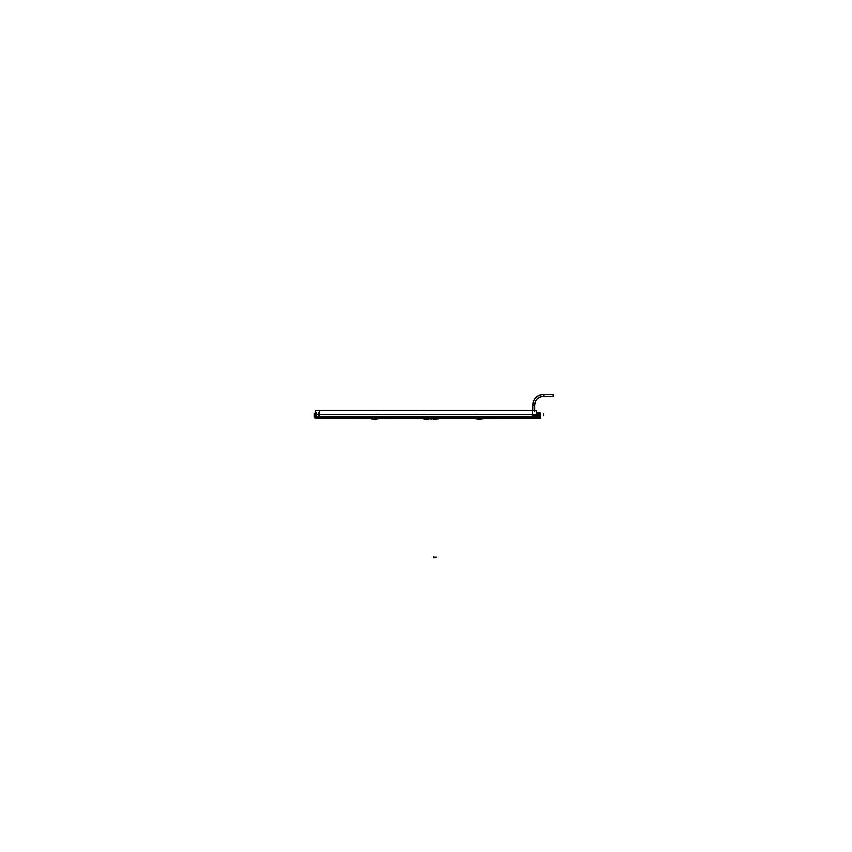 <?xml version="1.0" encoding="UTF-8"?>
<svg xmlns="http://www.w3.org/2000/svg" width="852" height="852" viewBox="0 0 852 852"><rect width="100%" height="100%" fill="white"/><g stroke="black" fill="none" stroke-linecap="round" stroke-linejoin="round"><path stroke-width="1.28" d="M528.538 418.375L530.221 418.375L528.538 418.375M432.507 417.682L437.268 417.682L432.507 417.682M435.777 417.256L435.777 418.769L438.269 418.769L435.851 417.757L431.495 418.769L433.987 418.769L433.987 417.256M480.421 417.682L482.754 418.747L477.205 417.714L480.453 417.384L478.473 417.427L481.678 417.714L478.473 417.427L480.453 417.416L480.453 418.055L478.419 417.799L476.119 418.737L479.239 418.566L479.229 419.259L480.262 419.386L481.486 418.747L480.262 419.386L477.397 418.747L479.239 418.566L479.229 419.259L480.262 419.386L481.668 418.502L480.262 419.386M480.411 417.831L478.59 418.428L478.419 417.789L480.347 418.311M478.43 419.376L477.216 418.502L478.622 419.386L479.229 418.566L482.892 418.747L482.892 417.714L475.991 417.714L475.991 418.747M478.473 418.034L480.411 417.736L480.304 418.311L478.419 417.799L476.119 418.737L478.462 417.682M478.494 418.087L480.304 418.3M480.347 418.13L478.579 418.3M479.239 418.566L479.655 419.259L478.622 419.386L477.397 418.747M432.837 418.747L435.681 418.982L434.083 418.992L434.882 418.343C432.475 418.843 432.475 418.843 434.882 418.343C437.3 418.843 437.3 418.843 434.882 418.343C437.3 418.843 437.3 418.843 434.882 418.343L434.882 418.982L436.703 418.769M437.108 418.321L435.66 418.992M428.045 417.736L429.323 417.714M428.045 417.831L430.398 418.747L428.109 417.789L423.753 418.737L426.873 418.566L426.863 419.259L427.906 419.386L429.12 418.747L426.852 419.248L429.301 418.502L427.906 419.386L429.12 418.747L426.863 418.609L427.48 419.322M426.181 418.044L427.928 418.428L426.053 417.789L423.753 418.737L426.096 417.682M377.085 417.714L373.751 417.384L376.957 417.714L371.397 418.737L374.518 418.566L374.497 419.259L375.54 419.386L376.765 418.747L374.497 419.248L376.946 418.502L374.944 419.248L375.732 419.376M375.689 417.384L378.032 418.747L375.743 417.789L375.572 418.428L373.687 417.789L371.397 418.737L373.74 417.682M375.679 418.034L373.858 418.3M372.675 418.747L373.89 419.386L372.494 418.502L373.89 419.386L372.675 418.747L374.518 418.566L373.89 419.386L374.507 418.566L378.171 418.747L378.171 417.714L371.259 417.714L371.259 418.747M373.708 417.384L375.721 417.384L375.721 418.055L373.708 418.055L373.708 417.416L375.721 417.437L373.368 417.405L372.643 417.608L373.783 417.384L373.847 418.044L373.772 417.416L375.689 417.714M375.689 417.736L373.847 417.917L375.583 418.3M375.679 418.044L373.815 418.034L375.615 418.13M426.873 418.566L427.289 419.259L426.256 419.386L425.031 418.747L426.873 418.566L426.256 419.386L424.85 418.502L426.256 419.386L427.289 418.609L426.256 419.386L423.625 418.747L423.625 417.714L430.537 417.714L430.537 418.747M319.713 415.052L318.872 415.009M539.071 416.042L539.923 415.669L539.071 416.042M532.287 415.51L539.923 415.51L532.287 415.51M539.88 418.066L539.028 417.906L539.88 418.066M539.007 418.3L539.891 418.108L539.028 418.375M539.88 412.9L539.007 412.719M539.071 414.977L539.923 415.35L539.071 414.977M315.464 412.645L315.08 418.375L315.059 412.645L315.08 418.375L371.259 418.375L371.259 417.31L378.171 417.31L378.171 418.407L423.625 418.375L423.625 417.31L430.537 417.31L430.537 418.407L431.357 418.375M315.059 417.448L314.143 417.448L314.111 413.571L315.059 413.571L314.143 413.571L315.059 413.571L314.143 413.571L314.111 417.448L315.059 417.448L314.143 417.448M553.236 396.382L543.81 396.382A8.733 8.733 0 0 0 534.811 405.382L534.811 410.323L534.811 405.382C535.237 399.812 538.24 396.808 543.81 396.382L543.874 394.444C537.058 394.966 533.395 398.63 532.873 405.445L534.811 405.382C535.237 399.812 538.24 396.808 543.81 396.382L553.236 396.425L553.236 394.401L543.533 394.444L553.236 394.444M543.342 396.382L553.427 396.382L553.427 394.444L543.342 394.444A10.671 10.671 0 0 0 532.873 404.977A10.661 10.661 0 0 1 543.342 394.444L543.342 396.382L553.427 396.382L543.81 396.382M543.342 394.444L553.427 394.444L543.342 394.444A10.671 10.671 0 0 0 532.873 404.977L532.873 410.27L532.873 405.105L534.811 405.105A8.722 8.722 0 0 1 543.533 396.382L543.533 394.444L543.533 396.382A8.722 8.722 0 0 0 534.811 405.105L532.873 405.105L532.873 410.27L532.873 404.977L534.811 404.977M319.713 418.375L319.713 410.366M532.287 415.457L532.287 410.366M438.407 418.375L475.991 418.375L475.991 417.31L482.892 417.31L482.892 418.407L536.536 418.375L536.536 417.043L315.464 417.043L315.464 418.375M430.388 418.375L431.527 418.375M431.378 417.682L438.397 417.256L431.357 417.682L431.357 418.747L433.913 417.757L438.269 418.747M433.987 418.247L435.777 418.247M438.407 418.747L438.407 417.682M437.513 418.375L476.864 418.375M435.894 417.278L433.881 417.278M480.411 417.384L478.494 417.746M480.379 417.395L481.646 417.714M481.859 418.375L529.454 418.375M480.379 417.746L481.806 417.714M479.655 418.556L479.665 419.248L479.644 418.534L482.764 418.747L480.528 417.672M528.41 418.385L528.41 417.799L528.41 418.385L530.349 418.385L530.349 417.799L530.349 418.385M530.178 418.375L532.33 418.375M434.957 418.215L434.946 418.353C432.454 418.843 432.454 418.843 434.946 418.353L434.925 418.992L432.667 418.321M433.583 418.992L434.882 419.301L434.829 418.321C437.321 418.843 437.321 418.843 434.829 418.353L434.818 418.215M435.99 418.982L434.957 418.982M426.075 417.384L428.087 417.384L428.087 418.055L426.075 418.055L426.075 417.416L428.087 417.437L426.138 417.746M429.451 417.714L426.106 417.384M427.278 418.566L430.398 418.747L428.055 417.682M426.181 418.311L427.981 418.034L426.181 418.311M428.098 417.799L426.213 418.3M377.127 418.375L424.669 418.375M375.647 417.395L376.914 417.714M374.518 418.566L378.043 418.747L373.751 417.831M318.68 418.375L371.259 418.407M374.923 418.534L375.125 419.322M426.117 418.034L427.938 418.3M539.188 417.118L315.464 416.777M536.536 416.905L315.464 417.097L536.536 416.905L536.536 410.366L315.464 410.366L315.464 416.905M536.536 410.494L315.464 410.494L536.536 410.494M318.936 412.4L318.882 415.105L319.734 415.105L319.67 412.4M319.713 414.988L319.681 418.375M319.681 412.453L318.914 412.453M319.425 417.927L318.882 417.927M318.882 414.999L318.936 417.885M532.287 415.574L532.319 412.496M536.536 416.82L540.072 416.841L540.072 415.488L532.138 415.488M539.934 418.108L539.018 418.204M539.934 415.616L539.018 415.712M532.149 418.375L540.03 418.375L540.03 417.075L540.03 418.375M532.149 417.075L540.03 417.075M539.071 416.01L539.028 417.949M539.923 415.457L539.88 418.162M539.88 412.858L539.923 415.563M539.934 412.773L539.007 412.666L539.934 412.975M539.071 415.02L539.167 412.549L536.536 413.039M539.934 415.403L539.007 415.307M532.138 415.563L540.072 415.563L540.072 412.975L536.536 412.975M536.696 412.432L536.622 412.421C538.741 412.538 538.741 412.538 536.622 412.421C538.741 412.538 538.741 412.538 536.622 412.421L539.156 412.549M534.651 410.323L534.651 410.302C532.202 410.259 532.202 410.259 534.651 410.302M534.96 410.366L532.404 410.323M534.875 411.271L534.854 410.355M532.18 418.375L539.156 418.375M316.273 412.538L316.294 418.481M315.08 418.481L315.08 412.538M314.09 413.571L315.123 413.571L314.09 413.571L314.09 417.448L315.123 417.448L314.09 417.448M314.143 417.523L314.111 413.497M532.287 417.086L319.713 417.086L532.298 417.118M375.583 417.917L373.847 418.13M374.923 418.747L373.89 419.386L374.944 419.248M427.949 418.044L426.213 418.13M532.287 410.494L319.713 410.494L532.287 410.494M532.287 416.777L319.713 416.777L532.287 416.777M536.536 413.028L539.167 413.028M539.88 418.119L539.028 418.3M315.464 414.807L536.536 414.807L315.464 414.807M433.913 557.74L433.913 556.761M431.378 414.626L438.397 414.626M435.851 557.74L435.851 556.761M475.991 414.626L482.892 414.626L475.991 414.626M478.547 418.321L480.336 418.321M479.665 418.737L479.846 419.322M423.625 414.626L430.537 414.626L423.625 414.626M371.259 414.626L378.171 414.626L371.259 414.626M373.815 418.044L375.615 418.044M536.536 417.086L315.464 417.086M532.149 414.764L540.03 414.764L532.149 414.764M315.059 413.571L314.143 413.571M543.533 413.838L543.533 415.776L543.533 413.838M478.568 418.13L480.304 418.13M480.315 417.917L478.568 418.044M428.087 417.384L429.152 417.608L428.087 417.384M375.721 417.384L376.786 417.608L375.721 417.384M434.85 418.992L436.181 418.992M315.059 412.645L316.316 412.645L315.059 412.645M315.059 418.375L316.316 418.375L315.059 418.375M532.873 405.445C533.395 398.63 537.058 394.966 543.874 394.444M534.811 405.382L534.811 410.323M532.873 404.977L532.873 410.27"/></g></svg>
